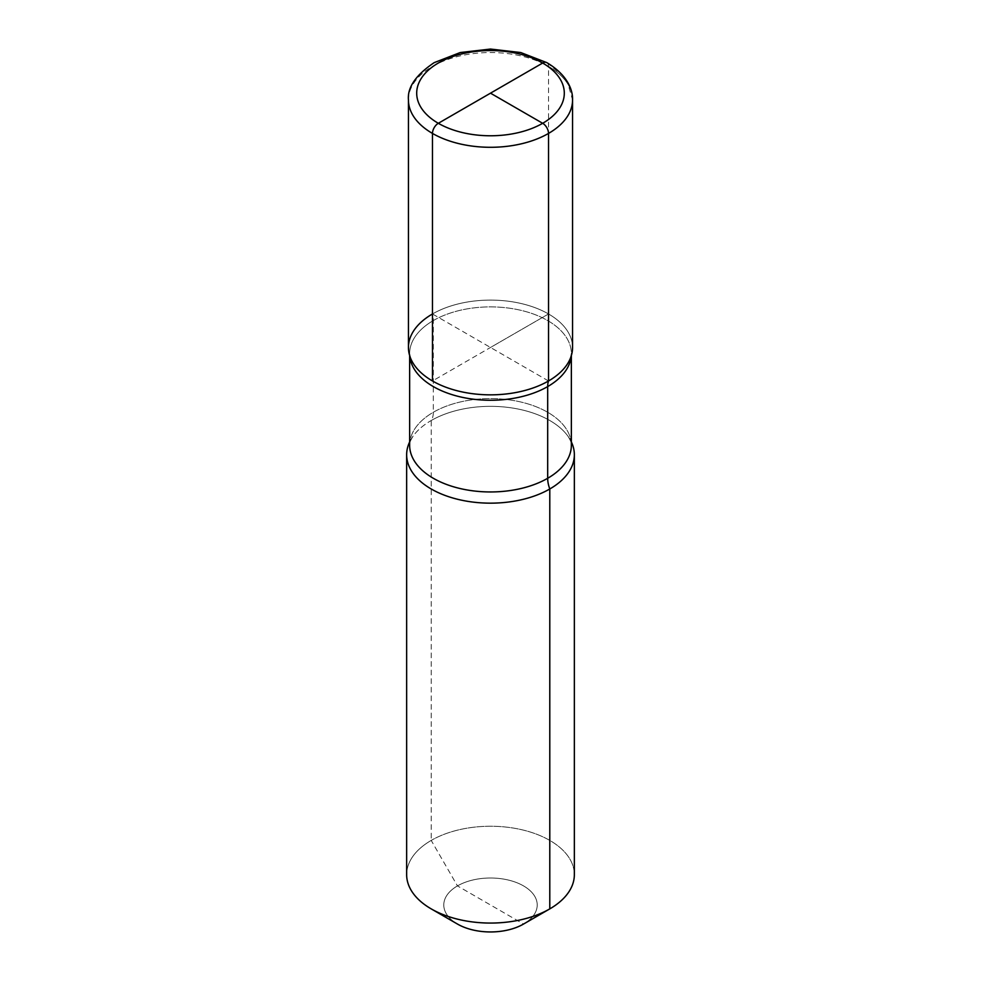 <?xml version="1.0" encoding="UTF-8"?>
<svg xmlns="http://www.w3.org/2000/svg" width="981" height="981" viewBox="0 0 981 981"><rect width="100%" height="100%" fill="white"/><g stroke="black" fill="none" stroke-linecap="round" stroke-linejoin="round"><path stroke-width="0.74" stroke-dasharray="4.91 3.68" d="M546.809 62.637A8.265 4.77 -60 0 1 548.526 66.414L548.526 313.969A82.061 47.37 180 0 1 572.561 347.47A82.061 47.37 0 0 0 521.904 303.705A82.061 47.37 0 0 0 432.474 313.969A23.961 13.832 60 0 1 433.32 320.566L433.32 412.265A23.961 13.832 60 0 1 431.211 420.518L431.211 840.423A83.851 48.412 180 0 0 406.649 874.66A83.851 48.412 180 0 1 431.211 840.423A83.851 48.412 0 0 1 522.591 829.926A83.851 48.412 0 0 1 574.351 874.66A83.851 48.412 0 0 0 522.591 829.926A83.851 48.412 0 0 0 431.211 840.423L457.465 885.904L523.535 924.053A46.72 26.978 0 0 0 523.535 885.904A46.72 26.978 0 0 0 457.465 885.904A46.72 26.978 180 0 0 457.465 924.053A46.72 26.978 180 0 1 457.465 885.904A46.72 26.978 0 0 1 523.535 885.904A46.72 26.978 0 0 1 523.535 924.053M431.211 420.518A83.851 48.412 180 0 1 567.668 435.809A83.851 48.412 180 0 1 571.359 441.928A83.851 48.412 180 0 0 567.668 435.809C570.501 440.162 571.727 443.326 571.359 445.276A80.859 46.683 180 0 0 521.438 402.149A80.859 46.683 180 0 0 433.32 412.265A80.859 46.683 0 0 0 409.641 445.276C409.236 443.412 410.463 440.261 413.332 435.809A83.851 48.412 0 0 0 409.641 441.928A83.851 48.412 0 0 1 413.332 435.809A83.851 48.412 0 0 1 431.211 420.518A83.851 48.412 180 0 1 567.668 435.809C570.501 440.162 571.727 443.326 571.359 445.276A80.859 46.683 180 0 0 521.438 402.149A80.859 46.683 180 0 0 433.32 412.265A80.859 46.683 0 0 0 409.641 445.276C409.236 443.412 410.463 440.261 413.332 435.809A83.851 48.412 0 0 1 431.211 420.518M548.526 380.971L432.474 313.969A82.061 47.37 180 0 1 530.562 306.121A82.061 47.37 180 0 1 570.304 358.482A82.061 47.37 180 0 0 530.562 306.121A82.061 47.37 180 0 0 432.474 313.969A82.061 47.37 180 0 0 408.439 347.47M546.822 62.649A8.265 4.77 -60 0 1 548.526 66.414L548.526 313.969L432.474 380.971M548.526 313.969L490.5 347.47M433.32 320.566A80.859 46.683 180 0 1 521.438 310.45A80.859 46.683 180 0 1 571.359 353.577A80.859 46.683 180 0 1 571.261 355.845A80.859 46.683 180 0 0 571.359 353.577L570.304 358.482L571.359 353.577A80.859 46.683 180 0 0 521.438 310.45A80.859 46.683 180 0 0 433.32 320.566A80.859 46.683 0 0 0 409.641 353.577A80.859 46.683 0 0 0 409.739 355.845A80.859 46.683 0 0 1 409.641 353.577A80.859 46.683 0 0 1 433.32 320.566M408.439 99.915A82.061 47.37 180 0 1 432.474 66.414A82.061 47.37 180 0 1 521.904 56.15A82.061 47.37 180 0 1 572.561 99.915A82.061 47.37 180 0 0 548.526 66.414M571.359 355.539L571.359 353.577L571.359 355.539M409.641 355.539L409.641 353.577L410.696 358.482L409.641 353.577L409.641 355.539M546.797 62.625L562.996 75.745L567.349 81.779L572.561 99.915"/><path stroke-width="1.47" d="M523.535 924.053A46.72 26.978 180 0 1 457.465 924.053A46.72 26.978 180 0 0 523.535 924.053L549.789 908.884A83.851 48.412 0 0 0 574.351 874.66L574.351 454.755A83.851 48.412 180 0 1 549.789 488.979A23.961 13.832 60 0 1 547.68 478.287L547.68 386.588A23.961 13.832 60 0 1 548.526 380.971A82.061 47.37 0 0 0 572.561 347.47A82.061 47.37 180 0 1 521.904 391.235A82.061 47.37 180 0 1 432.474 380.971L432.474 133.416A8.265 4.77 -60 0 1 438.323 123.299L542.677 63.042A8.265 4.77 -60 0 1 546.809 62.637C565.939 73.906 572.99 88.609 572.561 99.915A82.061 47.37 180 0 1 548.526 133.416A8.265 4.77 -120 0 0 542.677 123.299L490.5 93.17L542.677 123.299A8.265 4.77 60 0 1 548.526 133.416L548.526 380.971A82.061 47.37 180 0 1 459.096 391.235A82.061 47.37 180 0 1 408.439 347.47L408.439 99.915C407.299 87.395 415.87 74.973 434.191 62.637L460.212 52.545L490.488 49.05L520.764 52.545L546.797 62.625M571.359 441.928A83.851 48.412 180 0 1 574.351 454.755A83.851 48.412 180 0 1 549.789 488.979A83.851 48.412 0 0 1 458.409 499.476A83.851 48.412 0 0 1 406.649 454.755A83.851 48.412 0 0 0 458.409 499.476A83.851 48.412 0 0 0 549.789 488.979L549.789 908.884A83.851 48.412 180 0 1 431.211 908.884A83.851 48.412 180 0 1 406.649 874.66L406.649 454.755A83.851 48.412 0 0 1 409.641 441.928A83.851 48.412 0 0 0 406.649 454.755L406.649 874.66A83.851 48.412 180 0 0 431.211 908.884A83.851 48.412 180 0 0 549.789 908.884A83.851 48.412 0 0 0 574.351 874.66L574.351 454.755A83.851 48.412 180 0 0 571.359 441.928M548.526 380.971A82.061 47.37 180 0 0 570.304 358.482A82.061 47.37 180 0 1 548.526 380.971A82.061 47.37 0 0 1 468.182 393.062A82.061 47.37 0 0 1 410.696 358.482A82.061 47.37 0 0 1 432.474 313.969A82.061 47.37 0 0 0 410.696 358.482A82.061 47.37 0 0 0 468.182 393.062A82.061 47.37 0 0 0 548.526 380.971L548.526 133.416A82.061 47.37 180 0 1 459.096 143.692A82.061 47.37 180 0 1 408.439 99.915M490.5 93.17L542.677 63.042A8.265 4.77 -60 0 1 546.822 62.649M409.641 445.276A80.859 46.683 0 0 0 459.562 488.403A80.859 46.683 0 0 0 547.68 478.287A80.859 46.683 180 0 0 571.359 445.276A80.859 46.683 180 0 1 547.68 478.287A80.859 46.683 0 0 1 459.562 488.403A80.859 46.683 0 0 1 409.641 445.276L409.641 355.539L409.641 445.276M571.261 355.845A80.859 46.683 180 0 1 547.68 386.588A80.859 46.683 0 0 1 461.389 397.133A80.859 46.683 0 0 1 409.739 355.845A80.859 46.683 0 0 0 461.389 397.133A80.859 46.683 0 0 0 547.68 386.588A80.859 46.683 180 0 0 571.261 355.845M438.323 63.042A73.796 42.6 180 0 1 542.677 63.042A73.796 42.6 180 0 1 542.677 123.299A73.796 42.6 180 0 1 438.323 123.299A73.796 42.6 180 0 1 438.323 63.042M438.323 123.299A73.796 42.6 0 0 0 542.677 123.299A73.796 42.6 0 0 0 542.677 63.042M572.561 99.915L572.561 347.47L572.561 99.915A82.061 47.37 180 0 1 521.904 143.692A82.061 47.37 180 0 1 432.474 133.416M571.359 445.276L571.359 355.539L571.359 445.276M457.465 924.053L431.211 908.884L457.465 924.053"/></g></svg>
